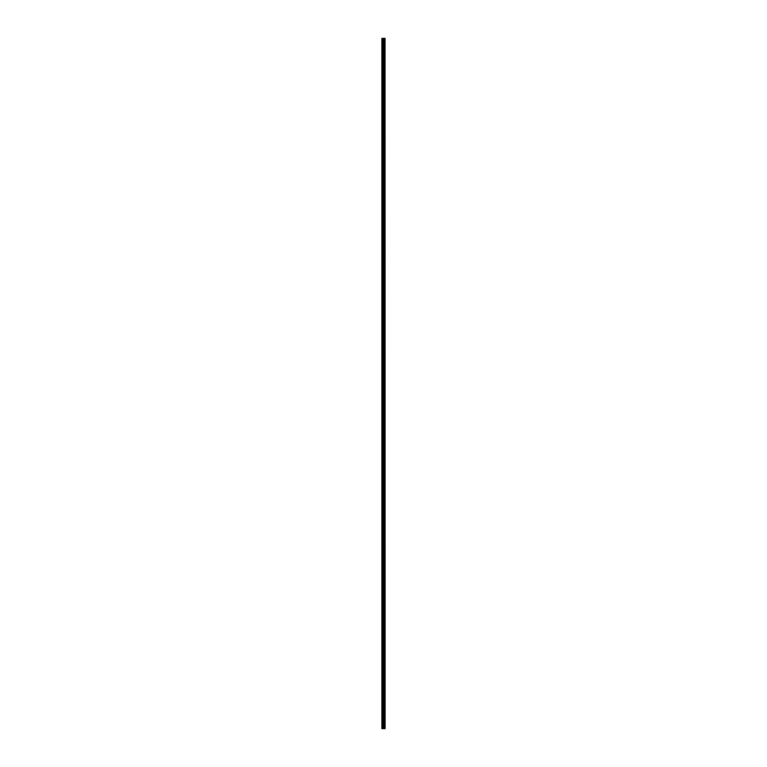 <?xml version="1.0" encoding="UTF-8"?>
<svg xmlns="http://www.w3.org/2000/svg" width="767" height="767" viewBox="0 0 767 767"><rect width="100%" height="100%" fill="white"/><g stroke="black" fill="none" stroke-linecap="round" stroke-linejoin="round"><path stroke-width="0.58" stroke-dasharray="3.83 2.88" d="M381.889 40.2L381.889 39.644L381.889 40.2M383.548 40.2L383.548 39.318L383.548 40.2M385.111 40.2L385.111 39.318L385.111 40.2M381.889 51.274L381.889 50.718L381.889 51.274M383.548 51.274L383.548 50.392L383.548 51.274M385.111 51.274L385.111 50.392L385.111 51.274M381.889 62.348L381.889 61.791L381.889 62.348M383.548 62.348L383.548 61.465L383.548 62.348M385.111 62.348L385.111 61.465L385.111 62.348M381.889 73.421L381.889 73.977L381.889 73.421M383.548 73.421L383.548 72.539L383.548 73.421M385.111 73.421L385.111 72.539L385.111 73.421M381.889 84.495L381.889 85.051L381.889 84.495M383.548 84.495L383.548 83.613L383.548 84.495M385.111 84.495L385.111 83.613L385.111 84.495M381.889 95.568L381.889 95.012L381.889 95.568M383.548 95.568L383.548 94.686L383.548 95.568M385.111 95.568L385.111 94.686L385.111 95.568M381.889 106.642L381.889 107.198L381.889 106.642M383.548 106.642L383.548 105.769L383.548 106.642M385.111 106.642L385.111 105.769L385.111 106.642M381.889 117.715L381.889 118.271L381.889 117.715M383.548 117.715L383.548 118.597L383.548 117.715M385.111 117.715L385.111 118.597L385.111 117.715M381.889 128.789L381.889 128.233L381.889 128.789M383.548 128.789L383.548 129.671L383.548 128.789M385.111 128.789L385.111 129.671L385.111 128.789M381.889 139.862L381.889 140.419L381.889 139.862M383.548 139.862L383.548 140.745L383.548 139.862M385.111 139.862L385.111 140.745L385.111 139.862M381.889 150.936L381.889 151.492L381.889 150.936M383.548 150.936L383.548 151.818L383.548 150.936M385.111 150.936L385.111 151.818L385.111 150.936M381.889 162.01L381.889 162.566L381.889 162.01M383.548 162.01L383.548 162.892L383.548 162.01M385.111 162.01L385.111 162.892L385.111 162.01M381.889 173.083L381.889 173.639L381.889 173.083M383.548 173.083L383.548 173.965L383.548 173.083M385.111 173.083L385.111 173.965L385.111 173.083M381.889 184.166L381.889 183.61L381.889 184.166M383.548 184.166L383.548 183.284L383.548 184.166M385.111 184.166L385.111 183.284L385.111 184.166M381.889 195.24L381.889 194.684L381.889 195.24M383.548 195.24L383.548 194.358L383.548 195.24M385.111 195.24L385.111 194.358L385.111 195.24M381.889 206.313L381.889 205.757L381.889 206.313M383.548 206.313L383.548 205.431L383.548 206.313M385.111 206.313L385.111 205.431L385.111 206.313M381.889 217.387L381.889 216.831L381.889 217.387M383.548 217.387L383.548 216.505L383.548 217.387M385.111 217.387L385.111 216.505L385.111 217.387M381.889 228.461L381.889 229.017L381.889 228.461M383.548 228.461L383.548 227.578L383.548 228.461M385.111 228.461L385.111 227.578L385.111 228.461M381.889 239.534L381.889 238.978L381.889 239.534M383.548 239.534L383.548 240.407L383.548 239.534M385.111 239.534L385.111 240.407L385.111 239.534M381.889 250.608L381.889 251.164L381.889 250.608M383.548 250.608L383.548 251.48L383.548 250.608M385.111 250.608L385.111 251.48L385.111 250.608M381.889 261.681L381.889 262.237L381.889 261.681M383.548 261.681L383.548 262.563L383.548 261.681M385.111 261.681L385.111 262.563L385.111 261.681M381.889 272.755L381.889 273.311L381.889 272.755M383.548 272.755L383.548 273.637L383.548 272.755M385.111 272.755L385.111 273.637L385.111 272.755M381.889 283.828L381.889 284.384L381.889 283.828M383.548 283.828L383.548 284.71L383.548 283.828M385.111 283.828L385.111 284.71L385.111 283.828M381.889 294.902L381.889 295.458L381.889 294.902M383.548 294.902L383.548 295.784L383.548 294.902M385.111 294.902L385.111 295.784L385.111 294.902M381.889 305.975L381.889 306.532L381.889 305.975M383.548 305.975L383.548 306.858L383.548 305.975M385.111 305.975L385.111 306.858L385.111 305.975M381.889 317.059L381.889 316.503L381.889 317.059M383.548 317.059L383.548 316.177L383.548 317.059M385.111 317.059L385.111 316.177L385.111 317.059M381.889 328.132L381.889 327.576L381.889 328.132M383.548 328.132L383.548 327.25L383.548 328.132M385.111 328.132L385.111 327.25L385.111 328.132M381.889 339.206L381.889 338.65L381.889 339.206M383.548 339.206L383.548 338.324L383.548 339.206M385.111 339.206L385.111 338.324L385.111 339.206M381.889 350.279L381.889 349.723L381.889 350.279M383.548 350.279L383.548 349.397L383.548 350.279M385.111 350.279L385.111 349.397L385.111 350.279M381.889 361.353L381.889 361.909L381.889 361.353M383.548 361.353L383.548 360.471L383.548 361.353M385.111 361.353L385.111 360.471L385.111 361.353M381.889 372.426L381.889 372.983L381.889 372.426M383.548 372.426L383.548 371.544L383.548 372.426M385.111 372.426L385.111 371.544L385.111 372.426M381.889 383.5L381.889 384.056L381.889 383.5M383.548 383.5L383.548 384.372L383.548 383.5M385.111 383.5L385.111 384.372L385.111 383.5M381.889 394.574L381.889 395.13L381.889 394.574M383.548 394.574L383.548 395.456L383.548 394.574M385.111 394.574L385.111 395.456L385.111 394.574M381.889 405.647L381.889 405.091L381.889 405.647M383.548 405.647L383.548 406.529L383.548 405.647M385.111 405.647L385.111 406.529L385.111 405.647M381.889 416.721L381.889 417.277L381.889 416.721M383.548 416.721L383.548 417.603L383.548 416.721M385.111 416.721L385.111 417.603L385.111 416.721M381.889 427.794L381.889 428.35L381.889 427.794M383.548 427.794L383.548 428.676L383.548 427.794M385.111 427.794L385.111 428.676L385.111 427.794M381.889 438.868L381.889 439.424L381.889 438.868M383.548 438.868L383.548 439.75L383.548 438.868M385.111 438.868L385.111 439.75L385.111 438.868M381.889 449.941L381.889 450.497L381.889 449.941M383.548 449.941L383.548 450.823L383.548 449.941M385.111 449.941L385.111 450.823L385.111 449.941M381.889 461.025L381.889 460.468L381.889 461.025M383.548 461.025L383.548 460.142L383.548 461.025M385.111 461.025L385.111 460.142L385.111 461.025M381.889 472.098L381.889 471.542L381.889 472.098M383.548 472.098L383.548 471.216L383.548 472.098M385.111 472.098L385.111 471.216L385.111 472.098M381.889 483.172L381.889 482.616L381.889 483.172M383.548 483.172L383.548 482.29L383.548 483.172M385.111 483.172L385.111 482.29L385.111 483.172M381.889 494.245L381.889 494.801L381.889 494.245M383.548 494.245L383.548 493.363L383.548 494.245M385.111 494.245L385.111 493.363L385.111 494.245M381.889 505.319L381.889 505.875L381.889 505.319M383.548 505.319L383.548 504.437L383.548 505.319M385.111 505.319L385.111 504.437L385.111 505.319M381.889 516.392L381.889 516.948L381.889 516.392M383.548 516.392L383.548 517.265L383.548 516.392M385.111 516.392L385.111 517.265L385.111 516.392M381.889 527.466L381.889 528.022L381.889 527.466M383.548 527.466L383.548 528.338L383.548 527.466M385.111 527.466L385.111 528.338L385.111 527.466M381.889 538.539L381.889 537.983L381.889 538.539M383.548 538.539L383.548 539.422L383.548 538.539M385.111 538.539L385.111 539.422L385.111 538.539M381.889 549.613L381.889 550.169L381.889 549.613M383.548 549.613L383.548 550.495L383.548 549.613M385.111 549.613L385.111 550.495L385.111 549.613M381.889 560.687L381.889 561.243L381.889 560.687M383.548 560.687L383.548 561.569L383.548 560.687M385.111 560.687L385.111 561.569L385.111 560.687M381.889 571.76L381.889 572.316L381.889 571.76M383.548 571.76L383.548 572.642L383.548 571.76M385.111 571.76L385.111 572.642L385.111 571.76M381.889 582.834L381.889 583.39L381.889 582.834M383.548 582.834L383.548 583.716L383.548 582.834M385.111 582.834L385.111 583.716L385.111 582.834M381.889 593.917L381.889 593.361L381.889 593.917M383.548 593.917L383.548 593.035L383.548 593.917M385.111 593.917L385.111 593.035L385.111 593.917M381.889 604.99L381.889 604.434L381.889 604.99M383.548 604.99L383.548 604.108L383.548 604.99M385.111 604.99L385.111 604.108L385.111 604.99M381.889 616.064L381.889 615.508L381.889 616.064M383.548 616.064L383.548 615.182L383.548 616.064M385.111 616.064L385.111 615.182L385.111 616.064M381.889 627.138L381.889 627.694L381.889 627.138M383.548 627.138L383.548 626.255L383.548 627.138M385.111 627.138L385.111 626.255L385.111 627.138M381.889 638.211L381.889 638.767L381.889 638.211M383.548 638.211L383.548 637.329L383.548 638.211M385.111 638.211L385.111 637.329L385.111 638.211M381.889 649.285L381.889 648.729L381.889 649.285M383.548 649.285L383.548 648.403L383.548 649.285M385.111 649.285L385.111 648.403L385.111 649.285M381.889 660.358L381.889 660.914L381.889 660.358M383.548 660.358L383.548 661.231L383.548 660.358M385.111 660.358L385.111 661.231L385.111 660.358M381.889 671.432L381.889 670.876L381.889 671.432M383.548 671.432L383.548 672.314L383.548 671.432M385.111 671.432L385.111 672.314L385.111 671.432M381.889 682.505L381.889 683.061L381.889 682.505M383.548 682.505L383.548 683.387L383.548 682.505M385.111 682.505L385.111 683.387L385.111 682.505M381.889 693.579L381.889 694.135L381.889 693.579M383.548 693.579L383.548 694.461L383.548 693.579M385.111 693.579L385.111 694.461L385.111 693.579M381.889 704.652L381.889 705.209L381.889 704.652M383.548 704.652L383.548 705.535L383.548 704.652M385.111 704.652L385.111 705.535L385.111 704.652M381.889 715.726L381.889 716.282L381.889 715.726M383.548 715.726L383.548 716.608L383.548 715.726M385.111 715.726L385.111 716.608L385.111 715.726M381.889 726.8L381.889 727.356L381.889 726.8M383.548 726.8L383.548 727.682L383.548 726.8M385.111 726.8L385.111 727.682L385.111 726.8M384.948 726.8L384.948 727.682L384.948 726.8M384.948 715.726L384.948 716.608L384.948 715.726M384.948 704.652L384.948 705.535L384.948 704.652M384.948 693.579L384.948 694.461L384.948 693.579M384.948 682.505L384.948 683.387L384.948 682.505M384.948 671.432L384.948 672.314L384.948 671.432M384.948 660.358L384.948 661.231L384.948 660.358M384.948 649.285L384.948 648.403L384.948 649.285M384.948 638.211L384.948 637.329L384.948 638.211M384.948 627.138L384.948 626.255L384.948 627.138M384.948 616.064L384.948 615.182L384.948 616.064M384.948 604.99L384.948 604.108L384.948 604.99M384.948 593.917L384.948 593.035L384.948 593.917M384.948 582.834L384.948 583.716L384.948 582.834M384.948 571.76L384.948 572.642L384.948 571.76M384.948 560.687L384.948 561.569L384.948 560.687M384.948 549.613L384.948 550.495L384.948 549.613M384.948 538.539L384.948 539.422L384.948 538.539M384.948 527.466L384.948 528.338L384.948 527.466M384.948 516.392L384.948 517.265L384.948 516.392M384.948 505.319L384.948 504.437L384.948 505.319M384.948 494.245L384.948 493.363L384.948 494.245M384.948 483.172L384.948 482.29L384.948 483.172M384.948 472.098L384.948 471.216L384.948 472.098M384.948 461.025L384.948 460.142L384.948 461.025M384.948 449.941L384.948 450.823L384.948 449.941M384.948 438.868L384.948 439.75L384.948 438.868M384.948 427.794L384.948 428.676L384.948 427.794M384.948 416.721L384.948 417.603L384.948 416.721M384.948 405.647L384.948 406.529L384.948 405.647M384.948 394.574L384.948 395.456L384.948 394.574M384.948 383.5L384.948 384.372L384.948 383.5M384.948 372.426L384.948 371.544L384.948 372.426M384.948 361.353L384.948 360.471L384.948 361.353M384.948 350.279L384.948 349.397L384.948 350.279M384.948 339.206L384.948 338.324L384.948 339.206M384.948 328.132L384.948 327.25L384.948 328.132M384.948 317.059L384.948 316.177L384.948 317.059M384.948 305.975L384.948 306.858L384.948 305.975M384.948 294.902L384.948 295.784L384.948 294.902M384.948 283.828L384.948 284.71L384.948 283.828M384.948 272.755L384.948 273.637L384.948 272.755M384.948 261.681L384.948 262.563L384.948 261.681M384.948 250.608L384.948 251.48L384.948 250.608M384.948 239.534L384.948 240.407L384.948 239.534M384.948 228.461L384.948 227.578L384.948 228.461M384.948 217.387L384.948 216.505L384.948 217.387M384.948 206.313L384.948 205.431L384.948 206.313M384.948 195.24L384.948 194.358L384.948 195.24M384.948 184.166L384.948 183.284L384.948 184.166M384.948 173.083L384.948 173.965L384.948 173.083M384.948 162.01L384.948 162.892L384.948 162.01M384.948 150.936L384.948 151.818L384.948 150.936M384.948 139.862L384.948 140.745L384.948 139.862M384.948 128.789L384.948 129.671L384.948 128.789M384.948 117.715L384.948 118.597L384.948 117.715M384.948 106.642L384.948 105.769L384.948 106.642M384.948 95.568L384.948 94.686L384.948 95.568M384.948 84.495L384.948 83.613L384.948 84.495M384.948 73.421L384.948 72.539L384.948 73.421M384.948 62.348L384.948 61.465L384.948 62.348M384.948 51.274L384.948 50.392L384.948 51.274M384.948 40.2L384.948 39.318L384.948 40.2M383.778 728.65L383.184 728.65L383.778 728.65M383.184 728.65L383.749 728.65L383.184 728.65M382.071 728.65L381.889 38.35L381.889 728.65L382.56 728.65L382.56 38.35L385.111 38.35L385.111 728.65L384.976 38.35M384.976 728.65L382.56 728.65M384.631 38.35L384.631 728.65L384.66 38.35M384.248 38.35L384.248 728.65L384.277 38.35M382.071 38.35L382.56 38.35M383.893 728.65L383.893 38.35M383.96 728.65L383.96 38.35M385.044 728.65L385.044 38.35M382.695 728.65L382.695 38.35M383.212 728.65L383.212 38.35M383.337 728.65L383.337 38.35M383.625 728.65L383.625 38.35M383.759 728.65L383.759 38.35M384.305 728.65L384.305 38.35M384.372 728.65L384.372 38.35M384.564 728.65L384.564 38.35M384.689 728.65L384.689 38.35M381.889 40.747L383.548 40.747M381.889 51.82L383.548 51.82M381.889 62.894L383.548 62.894M381.889 73.977L383.548 73.977M381.889 85.051L383.548 85.051M381.889 96.124L383.548 96.124M381.889 107.198L383.548 107.198M381.889 118.271L383.548 118.271M381.889 129.345L383.548 129.345M381.889 140.419L383.548 140.419M381.889 151.492L383.548 151.492M381.889 162.566L383.548 162.566M381.889 173.639L383.548 173.639M381.889 184.713L383.548 184.713M381.889 195.786L383.548 195.786M381.889 206.86L383.548 206.86M381.889 217.943L383.548 217.943M381.889 229.017L383.548 229.017M381.889 240.09L383.548 240.09M381.889 251.164L383.548 251.164M381.889 262.237L383.548 262.237M381.889 273.311L383.548 273.311M381.889 284.384L383.548 284.384M381.889 295.458L383.548 295.458M381.889 306.532L383.548 306.532M381.889 317.605L383.548 317.605M381.889 328.679L383.548 328.679M381.889 339.752L383.548 339.752M381.889 350.835L383.548 350.835M381.889 361.909L383.548 361.909M381.889 372.983L383.548 372.983M381.889 384.056L383.548 384.056M381.889 395.13L383.548 395.13M381.889 406.203L383.548 406.203M381.889 417.277L383.548 417.277M381.889 428.35L383.548 428.35M381.889 439.424L383.548 439.424M381.889 450.497L383.548 450.497M381.889 461.571L383.548 461.571M381.889 472.645L383.548 472.645M381.889 483.718L383.548 483.718M381.889 494.801L383.548 494.801M381.889 505.875L383.548 505.875M381.889 516.948L383.548 516.948M381.889 528.022L383.548 528.022M381.889 539.096L383.548 539.096M381.889 550.169L383.548 550.169M381.889 561.243L383.548 561.243M381.889 572.316L383.548 572.316M381.889 583.39L383.548 583.39M381.889 594.463L383.548 594.463M381.889 605.537L383.548 605.537M381.889 616.61L383.548 616.61M381.889 627.694L383.548 627.694M381.889 638.767L383.548 638.767M381.889 649.841L383.548 649.841M381.889 660.914L383.548 660.914M381.889 671.988L383.548 671.988M381.889 683.061L383.548 683.061M381.889 694.135L383.548 694.135M381.889 705.209L383.548 705.209M381.889 716.282L383.548 716.282M381.889 727.356L383.548 727.356M383.548 727.682L384.948 727.682M383.548 716.608L384.948 716.608M383.548 705.535L384.948 705.535M383.548 694.461L384.948 694.461M383.548 683.387L384.948 683.387M383.548 672.314L384.948 672.314M383.548 661.231L384.948 661.231M383.548 650.157L384.948 650.157M383.548 639.084L384.948 639.084M383.548 628.01L384.948 628.01M383.548 616.936L384.948 616.936M383.548 605.863L384.948 605.863M383.548 594.789L384.948 594.789M383.548 583.716L384.948 583.716M383.548 572.642L384.948 572.642M383.548 561.569L384.948 561.569M383.548 550.495L384.948 550.495M383.548 539.422L384.948 539.422M383.548 528.338L384.948 528.338M383.548 517.265L384.948 517.265M383.548 506.191L384.948 506.191M383.548 495.118L384.948 495.118M383.548 484.044L384.948 484.044M383.548 472.971L384.948 472.971M383.548 461.897L384.948 461.897M383.548 450.823L384.948 450.823M383.548 439.75L384.948 439.75M383.548 428.676L384.948 428.676M383.548 417.603L384.948 417.603M383.548 406.529L384.948 406.529M383.548 395.456L384.948 395.456M383.548 384.372L384.948 384.372M383.548 373.299L384.948 373.299M383.548 362.225L384.948 362.225M383.548 351.152L384.948 351.152M383.548 340.078L384.948 340.078M383.548 329.005L384.948 329.005M383.548 317.931L384.948 317.931M383.548 306.858L384.948 306.858M383.548 295.784L384.948 295.784M383.548 284.71L384.948 284.71M383.548 273.637L384.948 273.637M383.548 262.563L384.948 262.563M383.548 251.48L384.948 251.48M383.548 240.407L384.948 240.407M383.548 229.333L384.948 229.333M383.548 218.259L384.948 218.259M383.548 207.186L384.948 207.186M383.548 196.112L384.948 196.112M383.548 185.039L384.948 185.039M383.548 173.965L384.948 173.965M383.548 162.892L384.948 162.892M383.548 151.818L384.948 151.818M383.548 140.745L384.948 140.745M383.548 129.671L384.948 129.671M383.548 118.597L384.948 118.597M383.548 107.514L384.948 107.514M383.548 96.441L384.948 96.441M383.548 85.367L384.948 85.367M383.548 74.294L384.948 74.294M383.548 63.22L384.948 63.22M383.548 52.146L384.948 52.146M383.548 41.073L384.948 41.073M383.548 39.318L384.948 39.318M383.548 50.392L384.948 50.392M383.548 61.465L384.948 61.465M383.548 72.539L384.948 72.539M383.548 83.613L384.948 83.613M383.548 94.686L384.948 94.686M383.548 105.769L384.948 105.769M383.548 116.843L384.948 116.843M383.548 127.916L384.948 127.916M383.548 138.99L384.948 138.99M383.548 150.064L384.948 150.064M383.548 161.137L384.948 161.137M383.548 172.211L384.948 172.211M383.548 183.284L384.948 183.284M383.548 194.358L384.948 194.358M383.548 205.431L384.948 205.431M383.548 216.505L384.948 216.505M383.548 227.578L384.948 227.578M383.548 238.662L384.948 238.662M383.548 249.735L384.948 249.735M383.548 260.809L384.948 260.809M383.548 271.882L384.948 271.882M383.548 282.956L384.948 282.956M383.548 294.029L384.948 294.029M383.548 305.103L384.948 305.103M383.548 316.177L384.948 316.177M383.548 327.25L384.948 327.25M383.548 338.324L384.948 338.324M383.548 349.397L384.948 349.397M383.548 360.471L384.948 360.471M383.548 371.544L384.948 371.544M383.548 382.628L384.948 382.628M383.548 393.701L384.948 393.701M383.548 404.775L384.948 404.775M383.548 415.848L384.948 415.848M383.548 426.922L384.948 426.922M383.548 437.995L384.948 437.995M383.548 449.069L384.948 449.069M383.548 460.142L384.948 460.142M383.548 471.216L384.948 471.216M383.548 482.29L384.948 482.29M383.548 493.363L384.948 493.363M383.548 504.437L384.948 504.437M383.548 515.52L384.948 515.52M383.548 526.593L384.948 526.593M383.548 537.667L384.948 537.667M383.548 548.741L384.948 548.741M383.548 559.814L384.948 559.814M383.548 570.888L384.948 570.888M383.548 581.961L384.948 581.961M383.548 593.035L384.948 593.035M383.548 604.108L384.948 604.108M383.548 615.182L384.948 615.182M383.548 626.255L384.948 626.255M383.548 637.329L384.948 637.329M383.548 648.403L384.948 648.403M383.548 659.486L384.948 659.486M383.548 670.559L384.948 670.559M383.548 681.633L384.948 681.633M383.548 692.706L384.948 692.706M383.548 703.78L384.948 703.78M383.548 714.854L384.948 714.854M383.548 725.927L384.948 725.927M381.889 726.253L383.548 726.253M381.889 715.18L383.548 715.18M381.889 704.106L383.548 704.106M381.889 693.023L383.548 693.023M381.889 681.949L383.548 681.949M381.889 670.876L383.548 670.876M381.889 659.802L383.548 659.802M381.889 648.729L383.548 648.729M381.889 637.655L383.548 637.655M381.889 626.581L383.548 626.581M381.889 615.508L383.548 615.508M381.889 604.434L383.548 604.434M381.889 593.361L383.548 593.361M381.889 582.287L383.548 582.287M381.889 571.214L383.548 571.214M381.889 560.14L383.548 560.14M381.889 549.057L383.548 549.057M381.889 537.983L383.548 537.983M381.889 526.91L383.548 526.91M381.889 515.836L383.548 515.836M381.889 504.763L383.548 504.763M381.889 493.689L383.548 493.689M381.889 482.616L383.548 482.616M381.889 471.542L383.548 471.542M381.889 460.468L383.548 460.468M381.889 449.395L383.548 449.395M381.889 438.321L383.548 438.321M381.889 427.248L383.548 427.248M381.889 416.165L383.548 416.165M381.889 405.091L383.548 405.091M381.889 394.017L383.548 394.017M381.889 382.944L383.548 382.944M381.889 371.87L383.548 371.87M381.889 360.797L383.548 360.797M381.889 349.723L383.548 349.723M381.889 338.65L383.548 338.65M381.889 327.576L383.548 327.576M381.889 316.503L383.548 316.503M381.889 305.429L383.548 305.429M381.889 294.355L383.548 294.355M381.889 283.282L383.548 283.282M381.889 272.199L383.548 272.199M381.889 261.125L383.548 261.125M381.889 250.052L383.548 250.052M381.889 238.978L383.548 238.978M381.889 227.904L383.548 227.904M381.889 216.831L383.548 216.831M381.889 205.757L383.548 205.757M381.889 194.684L383.548 194.684M381.889 183.61L383.548 183.61M381.889 172.537L383.548 172.537M381.889 161.463L383.548 161.463M381.889 150.39L383.548 150.39M381.889 139.306L383.548 139.306M381.889 128.233L383.548 128.233M381.889 117.159L383.548 117.159M381.889 106.086L383.548 106.086M381.889 95.012L383.548 95.012M381.889 83.939L383.548 83.939M381.889 72.865L383.548 72.865M381.889 61.791L383.548 61.791M381.889 50.718L383.548 50.718M381.889 39.644L383.548 39.644"/><path stroke-width="1.15" d="M385.044 38.35L385.111 728.65L385.044 38.35L381.889 38.35L381.889 728.65L382.071 38.35M382.071 728.65L385.044 728.65M384.277 38.35L384.277 728.65L384.248 38.35M384.66 38.35L384.66 728.65L384.631 38.35M384.976 728.65L384.976 38.35M383.96 728.65L383.96 38.35M383.893 728.65L383.893 38.35M384.689 728.65L384.689 38.35M384.564 728.65L384.564 38.35M384.372 728.65L384.372 38.35M384.305 728.65L384.305 38.35M383.759 728.65L383.759 38.35M383.625 728.65L383.625 38.35M383.337 728.65L383.337 38.35M383.212 728.65L383.212 38.35M382.695 728.65L382.695 38.35M382.56 728.65L382.56 38.35"/></g></svg>
